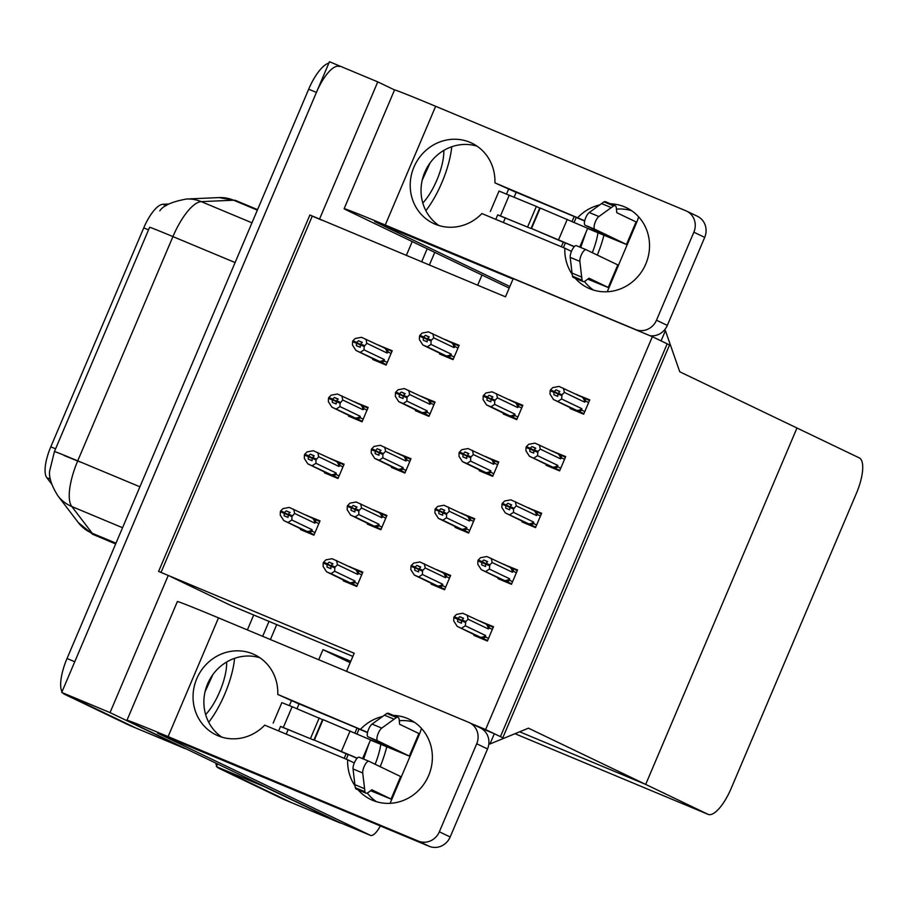 <?xml version="1.0" encoding="UTF-8"?>
<svg xmlns="http://www.w3.org/2000/svg" width="908" height="908" viewBox="0 0 908 908"><rect width="100%" height="100%" fill="white"/><g stroke="black" fill="none" stroke-linecap="round" stroke-linejoin="round"><path stroke-width="1.36" d="M652.353 336.698L485.598 729.544L502.794 737.795L669.548 344.949L652.353 336.698L513.224 278.608L505.484 296.825L309.878 215.003L158.594 571.416L354.199 653.238L346.516 671.33M170.625 576.58L230.53 605.318A33.369 11.248 112.7 0 0 230.7 605.398A33.369 11.248 112.7 0 0 230.893 605.466M136.881 728.466A33.369 11.248 -67.3 0 1 136.699 728.386A33.369 11.248 -67.3 0 1 136.518 728.307L61.733 692.429L329.456 61.71L377.762 81.879L394.571 89.937M186.083 748.839A33.369 11.248 -67.3 0 1 185.005 748.567A33.369 11.248 -67.3 0 1 184.823 748.487L110.038 712.61L61.733 692.429M412.221 241.562L406.33 255.432M253.707 615L247.373 629.925M319.548 219.044L377.762 81.879M110.038 712.61L168.252 575.445M51.699 484.089L46.796 477.676A30.032 10.124 -67.3 0 1 50.803 446.838L143.748 227.874A30.032 10.124 -67.3 0 1 162.85 204.277L168.922 204.016M321.909 220.179L312.25 216.138L161.022 572.426M312.25 216.138L309.878 215.003M415.819 409.849L415.455 410.7L428.985 416.352L435.068 402.017L421.471 396.524M391.745 466.564L391.382 467.404L404.911 473.057L410.995 458.722L397.409 453.228M367.672 523.269L367.32 524.109L380.838 529.761L386.921 515.438L373.336 509.933M343.61 579.974L343.247 580.825L356.776 586.466L362.859 572.142L349.262 566.637M570.519 407.692L570.156 408.543L583.685 414.184L589.769 399.861L576.171 394.356M546.446 464.397L546.083 465.248L559.612 470.889L565.695 456.565L552.098 451.072M522.372 521.101L522.009 521.952L535.538 527.605L541.622 513.27L528.036 507.776M498.299 577.806L497.947 578.657L511.465 584.309L517.549 569.974L503.963 564.481M474.237 634.51L473.874 635.362L487.403 641.014L493.487 626.679L479.889 621.185M439.892 353.144L439.529 353.995L453.058 359.647L459.142 345.312L445.544 339.819M348.899 415.296L348.547 416.136L362.065 421.789L368.149 407.454L354.563 401.96M324.837 472.001L324.474 472.852L338.003 478.493L344.087 464.17L330.489 458.665M300.764 528.706L300.4 529.557L313.93 535.198L320.013 520.874L306.416 515.369M503.599 413.129L503.236 413.98L516.765 419.621L522.849 405.297L509.263 399.804M479.526 469.833L479.174 470.685L492.692 476.337L498.776 462.002L485.19 456.508M455.464 526.538L455.101 527.389L468.63 533.041L474.714 518.706L461.116 513.213M431.391 583.242L431.028 584.094L444.557 589.746L450.64 575.411L437.043 569.918M372.972 358.592L372.609 359.432L386.138 365.084L392.222 350.749L378.636 345.256M485.598 729.544L471.456 723.642M391.927 351.453L378.693 345.108M450.345 576.115L437.111 569.77M474.407 519.41L461.185 513.065M498.481 462.705L485.258 456.349M522.554 405.989L509.32 399.645M319.718 521.567L306.484 515.222M343.78 464.862L330.557 458.517M367.854 408.157L354.619 401.813M458.835 346.016L445.612 339.671M493.192 627.383L479.957 621.038M517.254 570.678L504.031 564.333M541.327 513.973L528.093 507.617M565.4 457.257L552.166 450.913M589.462 400.553L576.24 394.208M362.553 572.835L349.33 566.49M386.626 516.13L373.404 509.785M410.7 459.425L397.466 453.081M434.773 402.721L421.539 396.376M796.974 428.009L679.74 371.769L665.428 330.66L661.081 340.886L667.176 343.814L500.421 736.66L494.327 733.732L489.979 743.97L528.456 728.182L645.69 784.41L519.66 731.791L645.69 784.41L707.956 814.283A33.369 11.248 112.7 0 0 708.126 814.362A33.369 11.248 112.7 0 0 731.144 788.45L856.357 493.453A33.369 11.248 112.7 0 0 859.24 457.87L796.974 428.009L645.69 784.41L796.974 428.009M494.327 733.732L480.184 727.83M489.979 743.97L488.879 743.516M665.428 330.66L664.315 330.194M291.604 802.683A33.369 11.248 -67.3 0 1 291.423 802.615A33.369 11.248 -67.3 0 1 291.241 802.536L216.444 766.658L217.591 763.957M270.402 639.55L276.736 624.625L270.402 639.55M429.37 265.045L434.75 252.379L429.37 265.045M341.045 823.079A33.369 11.248 -67.3 0 1 339.728 822.784A33.369 11.248 -67.3 0 1 339.547 822.705L264.761 786.827L216.444 766.658M318.708 659.719L322.976 649.663L350.182 662.715M350.783 661.274L322.976 649.663M477.676 285.214L482 275.045M61.994 691.817A33.369 11.248 -67.3 0 1 67.033 658.504L74.762 661.728L316.415 92.412A33.369 11.248 -67.3 0 1 339.433 66.5M185.005 748.567L136.699 728.386A33.369 11.248 -67.3 0 1 136.518 728.307L64.15 694.075A33.369 11.248 -67.3 0 1 62.686 692.895M159.797 210.838C163.27 205.548 172.202 201.599 186.617 199.011A38.919 36.195 87.5 0 1 201.236 201.633A44.481 14.993 112.7 0 0 172.929 236.591A38.919 0.636 23 0 0 149.65 227.227L54.457 451.48L49.611 471.127C48.85 477.574 51.62 485.814 57.908 495.859A38.919 35.968 142.6 0 0 71.811 506.528L92.23 533.268A44.481 14.993 112.7 0 0 94.319 535.016A44.481 14.993 112.7 0 0 94.557 535.13A44.481 14.993 112.7 0 0 94.807 535.221M129.152 725.231A33.369 11.248 -67.3 0 1 128.97 725.163A33.369 11.248 -67.3 0 1 128.788 725.083L64.15 694.075M67.033 658.504L308.686 89.188A33.369 11.248 -67.3 0 1 328.855 63.129M339.728 822.784L291.423 802.615A33.369 11.248 -67.3 0 1 291.241 802.536L218.873 768.293A33.369 11.248 -67.3 0 1 217.409 767.112M283.875 799.46A33.369 11.248 -67.3 0 1 283.693 799.38A33.369 11.248 -67.3 0 1 283.512 799.301L218.873 768.293M216.717 766.034A33.369 11.248 -67.3 0 1 215.741 763.072M262.673 636.315L269.006 621.39M421.641 261.822L427.191 248.747M385.469 364.8L355.936 350.42L352.463 345.029L352.554 341.635L356.413 343.247L356.356 345.664L360.215 347.276L360.635 344.019L362.303 342.373L358.433 340.75L356.776 342.407L352.906 340.795L355.244 338.48L361.498 337.311L387.466 349.387M387.217 349.274L388.181 352.077L391.076 353.462M360.374 344.631L352.906 340.795M355.936 350.42L381.655 362.371L384.356 361.089L384.288 359.568L364.063 349.864L364.142 346.47L356.413 343.247M364.142 346.47L366.843 343.315L387.069 353.019L388.181 352.077M352.554 341.635L356.504 343.031M362.144 342.532L358.433 340.75M365.947 339.172L366.843 343.315M364.505 345.63L360.635 344.019M384.879 348.252A7.559 7.116 115.6 0 1 387.069 353.019M379.317 361.35A7.559 7.116 -64.4 0 0 384.288 359.568M364.063 349.864L360.385 352.27M356.776 342.407L352.815 341.011M360.465 344.438L356.685 342.622M452.388 359.364L422.856 344.983L419.382 339.592L419.462 336.198L423.423 337.594L423.264 340.228L427.135 341.839L427.191 339.422L423.423 337.594M419.462 336.198L423.332 337.81M429.053 337.095L425.353 335.313L423.593 337.186L419.734 335.574L422.163 333.043L428.417 331.874L451.798 342.815A7.559 7.116 115.6 0 1 453.977 347.582L455.101 346.64L457.984 348.025M423.684 336.97L419.825 335.358M423.593 337.186L427.373 339.002M427.293 339.195L419.734 335.574M454.159 357.037L451.276 355.652L448.575 356.935L453.251 359.182M451.276 355.652L451.197 354.131A7.559 7.116 115.6 0 1 446.237 355.913L448.575 356.935M451.197 354.131L430.971 344.427L427.293 346.833L446.237 355.913M427.555 338.582L427.191 339.422L431.062 341.033L431.414 340.194L427.555 338.582L429.223 336.925L425.353 335.313M422.856 344.983L427.293 346.833M430.971 344.427L431.062 341.033M451.798 342.815L454.375 343.95M454.136 343.837L455.101 346.64M432.855 333.735L433.752 337.878L453.977 347.582M431.414 340.194L433.752 337.878M361.407 421.505L331.874 407.125L328.39 401.733L328.48 398.34L332.339 399.951L332.283 402.369L336.153 403.992L336.562 400.723L338.23 399.077L334.371 397.466L332.703 399.111L328.832 397.5L331.17 395.184L337.435 394.015L363.393 406.092M363.143 405.978L364.108 408.782L367.002 410.166M336.3 401.336L328.832 397.5M331.874 407.125L357.593 419.076L360.294 417.794L360.215 416.284L339.989 406.58L340.069 403.175L336.21 401.563M340.069 403.175L342.77 400.019L362.996 409.724L364.108 408.782M328.48 398.34L332.339 399.951M338.071 399.236L334.371 397.466M341.873 395.877L342.77 400.019M340.432 402.335L336.562 400.723M360.805 404.957A7.559 7.116 115.6 0 1 362.996 409.724M355.244 418.055A7.559 7.116 -64.4 0 0 360.215 416.284M339.989 406.58L336.312 408.975M336.221 401.552L332.43 399.736M332.703 399.111L328.741 397.715M336.391 401.143L332.612 399.327M337.333 478.221L307.801 463.829L304.328 458.438L304.407 455.044L308.277 456.656L308.209 459.085L312.08 460.696L312.136 458.268L314.168 455.782L310.298 454.17L308.629 455.816L304.77 454.204L307.108 451.889L313.362 450.731L339.32 462.796M339.081 462.683L340.046 465.486L342.929 466.871M312.239 458.041L304.77 454.204M307.801 463.829L333.52 475.781L336.221 474.498L336.142 472.989L315.916 463.284L316.007 459.891L308.277 456.656M316.007 459.891L318.697 456.735L338.922 466.428L340.046 465.486M304.407 455.044L308.368 456.44M313.998 455.941L310.298 454.17M317.8 452.581L318.697 456.735M316.359 459.051L312.5 457.428M336.743 461.661A7.559 7.116 115.6 0 1 338.922 466.428M331.182 474.771A7.559 7.116 -64.4 0 0 336.142 472.989M315.916 463.284L312.239 465.679M308.629 455.816L304.679 454.42M312.318 457.848L308.538 456.032M313.26 534.926L283.727 520.534L280.254 515.142L280.334 511.749L284.204 513.361L284.147 515.789L288.006 517.401L288.426 514.132L290.095 512.487L286.224 510.875L284.556 512.521L280.697 510.909L283.035 508.594L289.289 507.436L315.246 519.512M315.008 519.387L315.973 522.202L318.856 523.587M288.165 514.757L280.697 510.909M283.727 520.534L309.446 532.497L312.148 531.203L312.08 529.693L291.843 519.989L291.933 516.595L284.204 513.361M291.933 516.595L294.623 513.44L314.86 523.144L315.973 522.202M280.334 511.749L284.295 513.145M289.924 512.645L286.224 510.875M293.727 509.286L294.623 513.44M292.285 515.755L288.426 514.132M312.67 518.366A7.559 7.116 115.6 0 1 314.86 523.144M307.108 531.475A7.559 7.116 -64.4 0 0 312.08 529.693M291.843 519.989L288.165 522.384M284.556 512.521L280.606 511.125M288.245 514.552L284.465 512.736M428.315 416.068L398.782 401.688L395.309 396.297L395.491 392.687L399.35 394.299L399.202 396.932L403.061 398.544L403.118 396.126L406.988 397.738L407.34 396.898L403.481 395.286L405.15 393.641L401.279 392.018L399.52 393.89L395.661 392.279L398.09 389.748L404.344 388.579L427.725 399.52A7.559 7.116 115.6 0 1 429.915 404.287L431.028 403.345L433.911 404.73M403.129 396.115L399.35 394.299M395.389 392.903L399.259 394.515M399.611 393.675L395.752 392.063M399.52 393.89L403.3 395.706M403.22 395.899L395.661 392.279M404.979 393.8L401.279 392.018M430.097 413.742L427.203 412.357L424.501 413.639L429.178 415.887M427.203 412.357L427.135 410.836A7.559 7.116 115.6 0 1 422.163 412.618L424.501 413.639M427.135 410.836L406.897 401.132L403.22 403.538L422.163 412.618M398.782 401.688L403.22 403.538M406.897 401.132L406.988 397.738M403.118 396.126L403.481 395.286M427.725 399.52L434.739 402.777M430.063 400.541L431.028 403.345M408.782 390.44L409.678 394.583L429.915 404.287M407.34 396.898L409.678 394.583M404.242 472.773L374.709 458.392L371.236 453.001L371.327 449.608L375.276 451.004L375.129 453.637L378.988 455.26L379.056 452.831L375.276 451.004M371.327 449.608L375.186 451.219M380.917 450.504L377.217 448.734L375.458 450.595L371.588 448.983L374.017 446.452L380.27 445.283L403.651 456.225A7.559 7.116 115.6 0 1 405.842 460.992L406.954 460.05L409.849 461.434M375.549 450.379L371.678 448.768M375.458 450.595L379.238 452.411M379.147 452.604L371.588 448.983M406.024 470.446L403.129 469.061L400.428 470.344L405.116 472.591M403.129 469.061L403.061 467.541A7.559 7.116 115.6 0 1 398.09 469.322L400.428 470.344M403.061 467.541L382.836 457.848L379.158 460.243L398.09 469.322M379.408 451.991L379.056 452.831L382.915 454.443L383.278 453.603L379.408 451.991L381.076 450.345L377.217 448.734M374.709 458.392L379.158 460.243M382.836 457.848L382.915 454.443M403.651 456.225L406.239 457.36M405.989 457.246L406.954 460.05M384.72 447.145L385.616 451.287L405.842 460.992M383.278 453.603L385.616 451.287M380.18 529.489L350.647 515.097L347.162 509.706L347.344 506.096L351.214 507.708L351.055 510.353L354.926 511.964L354.983 509.536L358.853 511.147L359.205 510.319L355.334 508.696L357.003 507.05L353.144 505.438L351.385 507.3L347.514 505.688L349.943 503.157L356.208 501.999L379.578 512.929A7.559 7.116 115.6 0 1 381.769 517.696L382.892 516.754L385.775 518.139M354.994 509.524L351.214 507.708M347.253 506.312L351.124 507.924M351.475 507.084L347.605 505.472M351.385 507.3L355.164 509.116M355.073 509.309L347.514 505.688M356.844 507.209L353.144 505.438M381.95 527.151L379.067 525.766L376.366 527.049L381.042 529.296M379.067 525.766L378.988 524.256A7.559 7.116 115.6 0 1 374.017 526.038L376.366 527.049M378.988 524.256L358.762 514.552L355.085 516.947L374.017 526.038M350.647 515.097L355.085 516.947M358.762 514.552L358.853 511.147M354.983 509.536L355.334 508.696M379.578 512.929L382.166 514.064M381.928 513.951L382.892 516.754M360.646 503.849L361.543 507.992L381.769 517.696M359.205 510.319L361.543 507.992M356.106 586.193L326.574 571.802L323.1 566.41L323.18 563.017L327.141 564.413L326.982 567.057L330.853 568.669L330.909 566.24L327.141 564.413M323.18 563.017L327.05 564.628M332.771 563.913L329.071 562.143L327.311 564.004L323.452 562.393L325.881 559.861L332.135 558.704L355.516 569.634A7.559 7.116 115.6 0 1 357.695 574.412L358.819 573.459L361.702 574.855M327.402 563.789L323.543 562.177M327.311 564.004L331.091 565.82M331.011 566.024L323.452 562.393M357.877 583.855L354.994 582.471L352.293 583.765L356.969 586M354.994 582.471L354.914 580.961A7.559 7.116 115.6 0 1 349.955 582.743L352.293 583.765M354.914 580.961L334.689 571.257L331.011 573.652L349.955 582.743M331.272 565.4L330.909 566.24L334.78 567.863L335.131 567.023L331.272 565.4L332.941 563.755L329.071 562.143M326.574 571.802L331.011 573.652M334.689 571.257L334.78 567.863M355.516 569.634L358.093 570.769M357.854 570.655L358.819 573.459M336.573 560.554L337.47 564.708L357.695 574.412M335.131 567.023L337.47 564.708M516.096 419.348L486.54 404.945L483.056 399.554L483.238 395.945L487.097 397.556L486.949 400.19L490.808 401.813L491.228 398.544L492.896 396.898L489.037 395.286L487.278 397.148L483.408 395.536L485.837 393.005L492.091 391.836L515.472 402.777A7.559 7.116 115.6 0 1 517.662 407.544L518.774 406.602L521.703 408.01M490.876 399.372L487.097 397.556M483.147 396.16L487.006 397.772M491.058 398.964L487.278 397.148M490.967 399.157L483.408 395.536M487.369 396.932L483.499 395.321M492.738 397.057L489.037 395.286M514.881 414.105L494.656 404.401L490.978 406.795L509.91 415.887A7.559 7.116 -64.4 0 0 514.881 414.105L514.949 415.614L512.248 416.897L516.97 419.167M494.656 404.401L494.735 400.995L490.876 399.384M486.54 404.945L490.978 406.795M494.735 400.995L495.098 400.156L491.228 398.544M509.91 415.887L512.248 416.897M515.472 402.777L522.531 406.058M517.81 403.799L518.774 406.602M496.54 393.697L497.436 397.84L517.662 407.544M495.098 400.156L497.436 397.84M559.68 391.632L555.98 389.861L554.311 391.507L550.452 389.895L552.79 387.58L559.044 386.422L585.058 398.521M584.786 411.574L581.903 410.189L581.824 408.679L561.598 398.975L562.041 394.742L564.379 392.426L584.604 402.131L585.728 401.188L588.611 402.573M583.015 413.912L553.483 399.52L583.878 413.719M553.483 399.52L550.01 394.129L550.089 390.735L553.959 392.347L553.891 394.776L557.762 396.387L557.818 393.97L559.85 391.473L555.98 389.861M563.482 388.272L564.379 392.426M562.041 394.742L558.182 393.13M582.425 397.352A7.559 7.116 115.6 0 1 584.604 402.131M584.763 398.374L585.728 401.188M557.921 393.743L550.452 389.895M581.903 410.189L579.202 411.483M581.824 408.679A7.559 7.116 115.6 0 1 576.864 410.461M557.818 393.97L561.689 395.582M561.598 398.975L557.921 401.37M550.089 390.735L553.959 392.347M557.83 393.947L554.05 392.131M554.311 391.507L558 393.539M554.221 391.723L550.361 390.111M367.57 732.359L277.769 694.438A44.481 41.87 -64.4 0 0 254.66 654.725A44.481 41.87 -64.4 0 0 197.66 676.721A44.481 41.87 -64.4 0 0 216.183 734.935A44.481 41.87 -64.4 0 0 264.727 725.14L347.662 759.769A44.481 41.87 -64.4 0 0 355.051 785.931M358.07 789.824A44.481 41.87 -64.4 0 0 370.77 799.483A44.481 41.87 -64.4 0 0 428.655 775.511A44.481 41.87 -64.4 0 0 409.247 719.272A44.481 41.87 -64.4 0 0 393.357 715.39M382.563 716.469A44.481 41.87 -64.4 0 0 360.703 729.067M414.468 722.28A44.481 41.87 -64.4 0 0 399.282 720.725M296.984 708.739L299.05 703.87L357.014 728.068L359.046 729.045L357.014 733.834M367.524 732.586L359.046 729.045M299.004 703.972L277.769 694.438M354.29 762.947L347.662 759.769M370.464 740.054L410.03 756.398L401.313 776.851L368.966 761.301A7.105 2.395 -67.3 0 0 368.932 761.29A7.105 2.395 -67.3 0 0 364.8 765.194A7.105 2.395 -67.3 0 0 362.712 772.98L364.959 791.753L355.3 787.724L354.88 784.671L364.539 788.7M391.745 799.392L390.077 803.33M339.649 822.489A16.684 5.618 -67.3 0 1 339.558 822.455A16.684 5.618 -67.3 0 1 339.467 822.421L130.434 722.144A66.727 1.101 -157 0 1 126.972 720.271A66.727 1.101 -157 0 1 168.094 736.604L418.338 841.092A16.684 15.708 -64.4 0 0 439.347 831.796L450.175 836.983A16.684 15.708 115.6 0 1 429.166 846.29L157.493 733.131L370.385 835.326A16.684 5.618 112.7 0 0 370.475 835.371A16.684 5.618 112.7 0 0 380.327 825.894M476.711 743.765A16.684 15.708 -64.4 0 0 469.436 722.677L480.264 727.864A16.684 15.708 115.6 0 1 487.539 748.964L476.711 743.765L439.347 831.796M469.436 722.677A16.684 15.708 -64.4 0 0 468.732 722.359L218.499 617.871L168.094 736.604M487.539 748.964L450.175 836.983M259.881 657.732A44.481 41.87 -64.4 0 0 208.499 681.908A44.481 41.87 -64.4 0 0 221.79 737.126M357.06 758.339L348.252 754.48L346.254 759.179M367.275 793.059A44.481 41.87 -64.4 0 0 376.377 801.673M380.168 766.681A52.823 17.808 112.7 0 0 386.751 746.853A52.823 17.808 -67.3 0 1 380.168 766.681M208.715 722.269A52.823 17.808 112.7 0 0 234.593 658.334A52.823 17.808 -67.3 0 1 208.715 722.269M419.564 733.857A16.684 5.618 112.7 0 0 421.437 728.352M126.972 720.271L177.378 601.539A66.727 1.101 23 0 1 218.499 617.871M288.211 729.385L286.213 734.107M357.014 728.068L354.949 732.96M346.186 753.595L344.177 758.316M584.729 220.78L494.917 182.86A44.481 41.87 -64.4 0 0 471.808 143.135A44.481 41.87 -64.4 0 0 414.82 165.143A44.481 41.87 -64.4 0 0 433.332 223.357A44.481 41.87 -64.4 0 0 481.887 213.562L564.821 248.19A44.481 41.87 -64.4 0 0 572.199 274.352M575.218 278.245A44.481 41.87 -64.4 0 0 587.919 287.904A44.481 41.87 -64.4 0 0 645.815 263.933A44.481 41.87 -64.4 0 0 626.406 207.694A44.481 41.87 -64.4 0 0 610.516 203.812M599.711 204.89A44.481 41.87 -64.4 0 0 577.851 217.489M631.616 210.701A44.481 41.87 -64.4 0 0 616.43 209.135M514.132 197.149L516.198 192.292L574.174 216.49L576.205 217.466L574.162 222.256M584.673 221.007L576.205 217.466M516.153 192.394L494.917 182.86M571.45 251.368L564.821 248.19M627.144 244.819L618.473 265.272M587.737 279.131L608.939 287.813L607.225 291.752M509.195 288.086L347.582 210.565A66.727 1.101 -157 0 1 344.132 208.692A66.727 1.101 -157 0 1 385.253 225.025L635.486 329.513A16.684 15.708 -64.4 0 0 656.495 320.206L667.323 325.404A16.684 15.708 115.6 0 1 649.98 335.71M693.86 232.187A16.684 15.708 -64.4 0 0 686.584 211.087L697.412 216.286A16.684 15.708 115.6 0 1 704.699 237.374L693.86 232.187L656.495 320.206M686.584 211.087A16.684 15.708 -64.4 0 0 685.892 210.781L435.647 106.293L385.253 225.025M704.699 237.374L667.323 325.404M477.029 146.154A44.481 41.87 -64.4 0 0 425.648 170.329A44.481 41.87 -64.4 0 0 438.95 225.536M574.219 246.76L565.4 242.901L563.414 247.6M584.434 281.469A44.481 41.87 -64.4 0 0 593.537 290.083M513.031 279.051L374.641 221.552L509.876 286.485M597.316 255.091A52.823 17.808 112.7 0 0 603.911 235.274A52.823 17.808 -67.3 0 1 597.316 255.091M425.875 210.69A52.823 17.808 112.7 0 0 451.741 146.756A52.823 17.808 -67.3 0 1 425.875 210.69M587.612 228.464L627.178 244.819L626.486 244.445L636.054 221.927L636.735 222.301A16.684 5.618 112.7 0 0 638.596 216.774M344.132 208.692L394.526 89.96A66.727 1.101 23 0 1 435.647 106.293M505.37 217.806L503.361 222.528M574.174 216.49L572.097 221.37M563.335 242.016L561.337 246.738M492.034 476.053L462.467 461.65L458.983 456.259L459.073 452.865L463.035 454.261L462.876 456.906L466.746 458.517L466.803 456.088L463.035 454.261M459.073 452.865L462.944 454.477M466.984 455.668L459.334 452.241L461.763 449.71L468.029 448.552L491.398 459.482A7.559 7.116 115.6 0 1 493.589 464.249L494.712 463.307L497.629 464.714M466.894 455.873L459.334 452.241M468.664 453.762L464.964 451.991L463.205 453.852M463.296 453.637L459.425 452.025M470.582 461.105L466.905 463.5L485.837 472.591A7.559 7.116 -64.4 0 0 490.808 470.809L470.582 461.105L470.673 457.711L466.803 456.088L468.823 453.603L464.964 451.991M462.467 461.65L466.905 463.5M470.673 457.711L471.025 456.872L467.155 455.249M485.837 472.591L488.186 473.613L490.887 472.319L490.808 470.809M491.398 459.482L494.043 460.651M493.748 460.504L494.712 463.307M472.466 450.402L473.363 454.556L493.589 464.249M471.025 456.872L473.363 454.556M467.961 532.758L438.394 518.355L434.921 512.963L435.091 509.354L438.961 510.966L438.802 513.61L442.673 515.222L442.729 512.793L444.761 510.307L440.891 508.696L439.131 510.557L435.272 508.945L437.701 506.414L443.955 505.257L467.336 516.187A7.559 7.116 115.6 0 1 469.515 520.965L470.639 520.023L473.556 521.419M442.741 512.782L438.961 510.966M435 509.57L438.87 511.181M442.911 512.373L439.131 510.557M442.832 512.577L435.272 508.945M439.222 510.341L435.363 508.73M444.591 510.466L440.891 508.696M466.735 527.514L446.509 517.81L442.832 520.205L461.775 529.296A7.559 7.116 -64.4 0 0 466.735 527.514L466.814 529.024L464.113 530.317L468.823 532.576M446.509 517.81L446.6 514.416L442.729 512.793M438.394 518.355L442.832 520.205M446.6 514.416L446.952 513.576L443.093 511.964M461.775 529.296L464.113 530.317M467.336 516.187L469.969 517.356M469.674 517.208L470.639 520.023M448.393 507.107L449.29 511.261L469.515 520.965M446.952 513.576L449.29 511.261M443.887 589.462L414.32 575.059L410.847 569.668L410.938 566.274L414.888 567.67L414.74 570.315L418.599 571.927L418.667 569.509L414.888 567.67M410.938 566.274L414.797 567.886M418.838 569.078L411.199 565.65L413.628 563.119L419.882 561.961L443.263 572.903A7.559 7.116 115.6 0 1 445.453 577.67L446.566 576.728L449.483 578.124M418.758 569.282L411.199 565.65M420.517 567.171L416.817 565.4L415.058 567.262M415.149 567.046L411.29 565.434M422.436 574.514L418.77 576.921L437.701 586A7.559 7.116 -64.4 0 0 442.673 584.219L422.436 574.514L422.526 571.121L418.667 569.509L420.688 567.012L416.817 565.4M414.32 575.059L418.77 576.921M422.526 571.121L422.878 570.281L419.019 568.669M437.701 586L440.039 587.022L442.741 585.728L442.673 584.219M443.263 572.903L445.896 574.06M445.601 573.913L446.566 576.728M424.331 563.811L425.216 567.965L445.453 577.67M422.878 570.281L425.216 567.965M535.606 448.336L531.906 446.566L530.238 448.223L526.379 446.6L528.717 444.284L534.971 443.127L560.985 455.226M560.724 468.278L557.83 466.894L557.762 465.384L537.525 455.68L537.967 451.446L540.305 449.131L560.542 458.835L561.655 457.893L564.538 459.278M558.942 470.616L529.409 456.225L559.805 470.435M529.409 456.225L525.936 450.833L526.027 447.44L529.886 449.051L529.829 451.48L533.688 453.092L534.108 449.835L535.777 448.177L531.906 446.566M539.409 444.977L540.305 449.131M537.967 451.446L534.108 449.835M558.352 454.068A7.559 7.116 115.6 0 1 560.542 458.835M560.69 455.078L561.655 457.893M533.847 450.447L526.379 446.6M557.83 466.894L555.129 468.188M557.762 465.384A7.559 7.116 115.6 0 1 552.79 467.166M526.027 447.44L537.615 452.286M537.525 455.68L533.859 458.086M530.238 448.223L533.927 450.243M530.147 448.427L526.288 446.815M511.544 505.052L507.844 503.27L506.176 504.927L502.306 503.304L504.644 500.989L510.909 499.831L536.912 511.93M536.651 524.994L533.756 523.598L533.688 522.089L513.463 512.384L513.542 508.991L516.243 505.835L536.469 515.54L537.581 514.598L540.476 515.982M534.869 527.321L505.347 512.929L535.743 527.139M505.347 512.929L501.863 507.549L501.954 504.144L505.813 505.767L505.756 508.185L509.615 509.797L510.035 506.539L511.703 504.882L507.844 503.27M515.347 501.681L516.243 505.835M513.905 508.151L510.035 506.539M534.279 510.773A7.559 7.116 115.6 0 1 536.469 515.54M536.617 511.794L537.581 514.598M509.774 507.152L502.306 503.304M533.756 523.598L531.055 524.892M533.688 522.089A7.559 7.116 115.6 0 1 528.717 523.871M509.683 507.379L513.542 508.991M513.463 512.384L509.785 514.791M501.954 504.144L505.813 505.767M509.683 507.356L505.904 505.552M506.176 504.927L509.865 506.948M506.085 505.143L502.215 503.52M487.471 561.757L483.771 559.975L482.103 561.632L478.232 560.02L480.57 557.705L486.836 556.536L512.85 568.635M512.577 581.699L509.694 580.314L509.615 578.793L489.389 569.089L489.832 564.855L492.17 562.54L512.396 572.244L513.519 571.302L516.402 572.687M510.807 584.026L481.274 569.634L511.669 583.844M481.274 569.634L477.79 564.254L477.88 560.86L481.751 562.472L481.683 564.889L485.553 566.501L485.61 564.084L487.63 561.587L483.771 559.975M491.273 558.386L492.17 562.54M489.832 564.855L485.973 563.244M510.217 567.477A7.559 7.116 115.6 0 1 512.396 572.244M512.555 568.499L513.519 571.302M485.712 563.857L478.232 560.02M509.694 580.314L506.993 581.597M509.615 578.793A7.559 7.116 115.6 0 1 504.655 580.575M477.88 560.86L489.48 565.695M489.389 569.089L485.712 571.495M482.103 561.632L485.791 563.652M482.012 561.848L478.141 560.236M463.398 618.462L459.698 616.68L458.029 618.337L454.17 616.725L456.508 614.41L462.762 613.24L488.776 625.34M488.504 638.403L485.621 637.019L485.542 635.498L465.316 625.794L465.759 621.56L468.097 619.245L488.322 628.949L489.446 628.007L492.329 629.392M486.733 640.73L457.201 626.35L487.596 640.549M457.201 626.35L453.728 620.959L453.807 617.565L457.677 619.177L457.609 621.594L461.48 623.206L461.536 620.788L463.568 618.303L459.698 616.68M467.2 615.102L468.097 619.245M465.759 621.56L461.9 619.948M486.143 624.182A7.559 7.116 115.6 0 1 488.322 628.949M488.481 625.203L489.446 628.007M461.639 620.561L454.17 616.725M485.621 637.019L482.92 638.301M485.542 635.498A7.559 7.116 115.6 0 1 480.582 637.28M453.807 617.565L465.407 622.4M465.316 625.794L461.639 628.2M458.029 618.337L461.718 620.368M457.938 618.552L454.079 616.941M280.515 726.479L313.884 740.099L280.549 726.4L278.62 730.94M273.172 723.097L281.855 702.633L292.138 706.708L322.567 719.635L313.884 740.099M386.819 713.45L396.478 717.49A11.123 3.745 -67.3 0 1 397.999 717.331L388.34 713.291A11.123 3.745 -67.3 0 0 386.819 713.45L372.087 724.085A7.105 2.395 112.7 0 0 367.967 730.951A7.105 2.395 112.7 0 0 368.001 736.797L399.792 752.062L370.543 739.872L362.576 758.634M409.338 756.035L418.894 733.516L419.587 733.88L410.03 756.398L377.66 740.837A7.105 2.395 -67.3 0 1 377.626 734.992A7.105 2.395 -67.3 0 1 381.757 728.114L396.478 717.49M289.391 705.573L291.411 700.806M371.327 790.142L381.542 795.045L370.759 790.573M370.589 790.709L391.779 799.392L371.815 789.778L368.285 792.457A11.123 3.745 -67.3 0 1 365.969 793.127A11.123 3.745 -67.3 0 1 364.959 791.753M418.894 733.516L399.622 724.266L399.179 719.681A11.123 3.745 -67.3 0 0 397.999 717.331M365.969 793.127L356.299 789.086A11.123 3.745 -67.3 0 1 355.3 787.724M368.886 761.267L359.307 757.272A7.105 2.395 112.7 0 0 359.273 757.249A7.105 2.395 112.7 0 0 355.13 761.165A7.105 2.395 112.7 0 0 353.053 768.951L354.88 784.671M384.39 715.141L394.049 719.17M319.185 718.012L310.502 738.476M348.184 754.639L314.361 740.099L323.055 719.624L370.543 739.872M314.361 740.099L357.23 758.169M497.675 214.901L531.032 228.521L497.709 214.821L495.779 219.361M490.32 211.519L499.014 191.055L536.344 206.422L539.727 208.057L531.032 228.521M603.968 201.871L613.638 205.9A11.123 3.745 -67.3 0 1 615.147 205.741L605.488 201.712A11.123 3.745 -67.3 0 0 603.968 201.871L589.247 212.506A7.105 2.395 112.7 0 0 585.115 219.373A7.105 2.395 112.7 0 0 585.149 225.218L616.941 240.472L587.692 228.294L579.724 247.055M626.486 244.445L594.808 229.247A7.105 2.395 -67.3 0 1 594.785 223.402A7.105 2.395 -67.3 0 1 598.905 216.535L613.638 205.9M617.803 264.92L618.496 265.295L608.939 287.813L608.246 287.439L617.803 264.92L586.125 249.723A7.105 2.395 -67.3 0 0 586.08 249.7L576.455 245.693A7.105 2.395 112.7 0 0 576.421 245.671A7.105 2.395 112.7 0 0 572.29 249.587A7.105 2.395 112.7 0 0 570.201 257.361L572.029 273.081L581.688 277.122L579.86 261.402A7.105 2.395 -67.3 0 1 581.949 253.616A7.105 2.395 -67.3 0 1 586.08 249.7L576.421 245.671M506.539 193.994L508.571 189.227M588.486 278.563L598.701 283.466L587.919 278.994M608.246 287.439L588.974 278.188L585.444 280.878A11.123 3.745 -67.3 0 1 583.118 281.548A11.123 3.745 -67.3 0 1 582.107 280.175L572.449 276.134L572.029 273.081M581.688 277.122L582.107 280.175M636.054 221.927L616.782 212.688L616.339 208.091A11.123 3.745 -67.3 0 0 615.147 205.741M583.118 281.548L573.459 277.507A11.123 3.745 -67.3 0 1 572.449 276.134M601.539 203.562L611.209 207.591M536.344 206.422L527.65 226.898M565.344 243.06L531.52 228.51L540.203 208.046L587.692 228.294M531.52 228.51L574.389 246.59M226.648 662.011A36.263 12.224 -67.3 0 1 205.639 714.585M212.903 674.53L205.038 691.805M206.684 686.221L209.896 679.207M380.815 744.378A36.263 12.224 -67.3 0 1 375.118 764.252M368.909 743.709L363.586 759.054M443.796 150.433A36.263 12.224 -67.3 0 1 422.799 203.006M430.063 162.952L422.197 180.227M423.843 174.642L427.055 167.628M597.975 232.788A36.263 12.224 -67.3 0 1 592.277 252.674M586.057 232.13L580.734 247.475M352.86 656.393L230.53 605.318M184.823 748.487L128.788 725.083M162.85 204.277L166.187 205.673M143.748 227.874L148.56 229.883M46.796 477.676L50.405 479.174M50.803 446.838L55.615 448.847M339.547 822.705L283.512 799.301M707.956 814.283L514.984 733.709L708.126 814.362M115.657 543.937L92.695 534.29L78.326 522.599A38.919 35.968 142.6 0 0 92.23 533.268L115.986 543.188M235.104 262.548L172.929 236.591L77.736 460.844A38.919 0.636 -157 0 0 54.457 451.48M139.911 486.801L77.736 460.844A44.481 14.993 112.7 0 0 71.811 506.528L122.546 527.718M186.617 199.011L218.987 197.592A38.919 36.195 87.5 0 1 233.606 200.214L201.236 201.633L251.97 222.812M236.216 200.725A44.481 14.993 112.7 0 0 235.978 200.611A44.481 14.993 112.7 0 0 233.606 200.214L257.35 210.134M80.449 462.138L63.98 455.464M308.686 89.188L316.415 92.412M387.251 362.474L384.356 361.089M381.655 362.371L386.331 364.619M363.177 419.178L360.294 417.794M357.593 419.076L362.269 421.323M339.104 475.883L336.221 474.498M333.52 475.781L338.196 478.028M315.042 532.587L312.148 531.203M309.446 532.497L314.123 534.733M430.301 400.655L434.739 402.789M517.878 417.01L514.949 415.614M518.105 403.946L522.52 406.058M429.166 846.29L418.338 841.092M339.467 822.421L370.385 835.326M637.859 330.648L635.486 329.513M493.804 473.726L490.887 472.319M488.186 473.613L492.896 475.871M469.731 530.431L466.814 529.024M445.669 587.135L442.741 585.728M440.039 587.022L444.75 589.281M292.138 706.708L283.444 727.183M368.001 736.797L377.66 740.837M391.087 799.017L400.644 776.499M353.053 768.951L362.712 772.98M372.087 724.085L381.757 728.114M350.102 730.917L341.419 751.393M509.286 195.129L500.603 215.605M585.149 225.218L594.808 229.247M570.201 257.361L579.86 261.402M589.247 212.506L598.905 216.535M567.262 219.339L558.568 239.814M352.86 656.405L230.7 605.398M78.326 522.599L57.908 495.859M218.987 197.592L235.978 200.611L257.566 209.623M128.97 725.163L136.699 728.386M283.693 799.38L291.423 802.615M370.475 835.371L339.558 822.455M359.273 757.249L368.932 761.29M391.779 799.392L401.336 776.873M627.178 244.819L636.735 222.301"/></g></svg>
